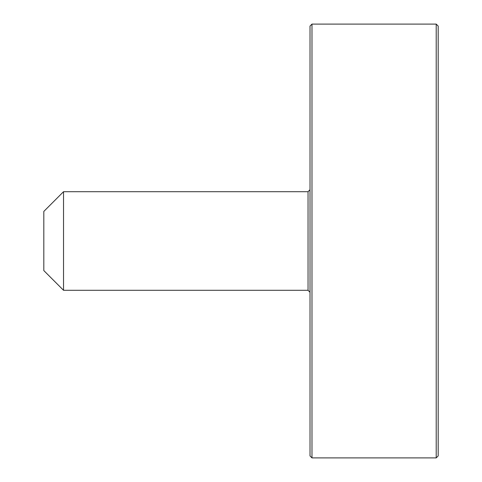 <?xml version="1.0" encoding="UTF-8"?>
<svg xmlns="http://www.w3.org/2000/svg" width="482" height="482" viewBox="0 0 482 482"><rect width="100%" height="100%" fill="white"/><g stroke="black" fill="none" stroke-linecap="round" stroke-linejoin="round"><path stroke-width="0.72" d="M310.016 189.733L308.04 191.703L308.04 290.297L310.016 292.267M311.987 24.1L310.016 26.07L310.016 455.93L311.987 457.9L311.987 24.1L436.21 24.1L436.21 457.9L438.18 455.93L438.18 26.07L436.21 24.1M308.04 290.297L63.534 290.297L63.534 191.703L308.04 191.703M63.534 191.703L43.82 211.423L43.82 270.577L63.534 290.297M311.987 457.9L436.21 457.9"/></g></svg>
